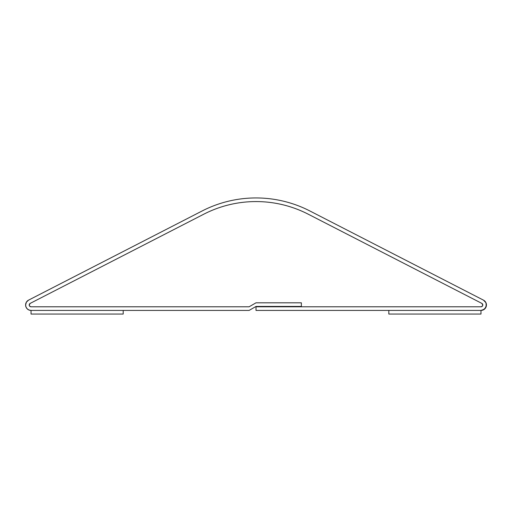 <?xml version="1.0" encoding="UTF-8"?>
<svg xmlns="http://www.w3.org/2000/svg" width="512" height="512" viewBox="0 0 512 512"><rect width="100%" height="100%" fill="white"/><g stroke="black" fill="none" stroke-linecap="round" stroke-linejoin="round"><path stroke-width="0.77" d="M27.194 308.832L28.96 310.016L31.04 310.426A5.44 5.44 0 0 1 25.6 304.986L26.016 307.066L27.194 308.832L28.96 310.016L31.04 310.426L249.101 310.426L256.013 306.438L301.37 306.438L301.37 302.81L256.013 302.81L249.101 306.797L31.04 306.797L29.76 306.266L29.229 304.986A1.811 1.811 0 0 1 30.214 303.373L203.782 214.202A114.298 114.298 0 0 1 308.243 214.202L481.811 303.373A1.811 1.811 0 0 1 480.979 306.797L256.013 306.797L256.013 310.426L480.979 310.426L484.346 309.261L486.272 306.266L485.933 302.72L483.469 300.141A5.44 5.44 0 0 1 480.979 310.426L480.979 314.054L388.819 314.054L388.819 310.426L480.979 310.426L388.819 310.426L388.819 314.054L480.979 314.054L480.979 310.426L256.013 310.426L256.013 306.797L480.979 306.797L301.37 306.797L301.37 302.81L256.013 302.81L249.101 306.797L31.04 306.797A1.811 1.811 0 0 1 29.229 304.986L30.214 303.373L203.782 214.202C211.859 210.054 220.314 206.912 229.146 204.774C237.971 202.637 246.931 201.574 256.013 201.574C265.094 201.574 274.054 202.637 282.88 204.774C291.712 206.912 300.16 210.054 308.243 214.202L481.811 303.373L482.63 304.23L482.746 305.414L482.106 306.413L480.979 306.797L482.266 306.266L482.797 304.986A1.811 1.811 0 0 1 480.979 306.797L301.37 306.797L301.37 302.81L256.013 302.81L249.101 306.797L31.04 306.797L29.76 306.266L29.229 304.986L29.491 304.038M309.901 210.976L483.469 300.141L309.901 210.976C301.562 206.694 292.845 203.45 283.731 201.248C274.624 199.046 265.382 197.946 256.013 197.946C246.643 197.946 237.402 199.046 228.294 201.248C219.181 203.45 210.458 206.694 202.125 210.976A117.926 117.926 0 0 1 309.901 210.976C301.562 206.694 292.845 203.45 283.731 201.248M202.125 210.976L28.557 300.141L26.4 302.15L25.6 304.986A5.44 5.44 0 0 1 28.557 300.141L202.125 210.976M31.04 310.426L31.04 314.054L123.206 314.054L123.206 310.426L31.04 310.426L123.206 310.426L123.206 314.054L31.04 314.054L31.04 310.426L249.101 310.426L256.013 306.438L301.37 306.438L301.37 302.81L256.013 302.81L249.101 306.797L31.04 306.797A1.811 1.811 0 0 1 30.214 303.373L203.782 214.202A114.298 114.298 0 0 1 308.243 214.202L481.811 303.373L482.63 304.23M26.4 302.15L25.6 304.986L26.016 307.066M482.765 310.131L485.562 307.923L486.4 304.461M482.797 304.986L481.811 303.373A1.811 1.811 0 0 1 482.797 304.986L481.811 303.373L308.243 214.202C300.16 210.054 291.712 206.912 282.88 204.774C274.054 202.637 265.094 201.574 256.013 201.574C246.931 201.574 237.971 202.637 229.146 204.774C220.314 206.912 211.859 210.054 203.782 214.202L30.214 303.373L29.395 304.23L29.28 305.414L29.92 306.413L31.04 306.797"/></g></svg>
